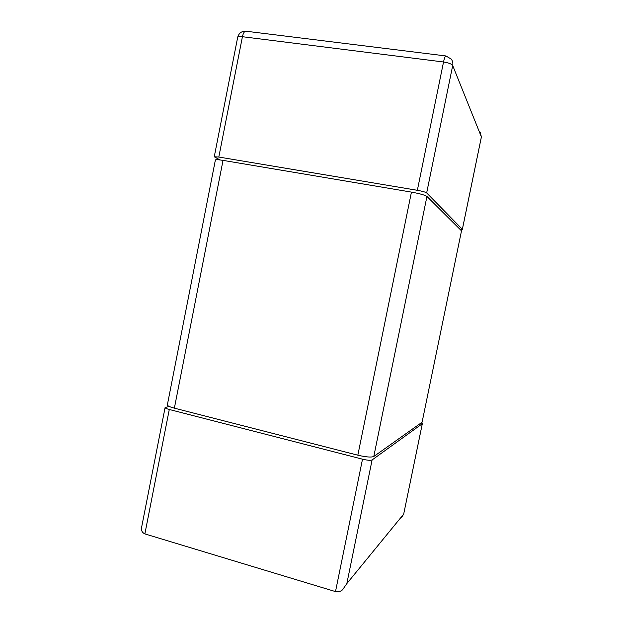 <?xml version="1.0" encoding="UTF-8"?>
<svg xmlns="http://www.w3.org/2000/svg" width="623" height="623" viewBox="0 0 623 623"><rect width="100%" height="100%" fill="white"/><g stroke="black" fill="none" stroke-linecap="round" stroke-linejoin="round"><path stroke-width="0.93" d="M422.332 423.695L403.688 514.107L422.308 423.718L372.102 459.945C370.576 460.584 367.375 460.335 362.508 459.19L169.285 409.482C166.785 408.82 165.383 408.197 165.079 407.621L169.02 406.36M362.508 459.19L335.501 591.593L144.871 533.903C142.215 532.626 141.102 530.555 141.538 527.697L141.935 525.695M422.308 423.718L421.234 422.83M335.501 591.593C338.203 592.123 340.54 591.539 342.518 589.841L346.84 583.587L403.688 514.107L401.469 517.526M460.047 229.365L462.352 229.311L426.669 192.92C425.431 192.071 422.324 191.191 417.355 190.295L218.813 157.043L214.257 156.762L220.044 159.947M480.302 132.216L481.345 137.2L462.367 229.326M237.612 37.621L237.698 37.193C238.235 36.57 239.816 36.407 242.425 36.71L443.529 61.989C448.544 62.767 451.605 63.951 452.703 65.524C453.155 63.094 452.664 60.945 451.231 59.076L445.912 55.953C445.157 56.109 444.363 58.118 443.529 61.989L417.355 190.295M461.511 230.829L422.09 422.223L461.511 230.829L426.942 196.432C424.886 195.054 419.723 193.613 411.445 192.11L223.034 160.384C218.712 159.683 216.173 159.519 215.402 159.885L215.348 160.197M422.09 422.223L373.792 456.488C371.261 457.523 365.942 457.087 357.836 455.195L174.37 408.158C170.172 407.053 167.828 406.025 167.322 405.075L167.423 404.584M144.871 533.903L169.285 409.482M372.102 459.945L346.84 583.587M218.813 157.043L242.425 36.71C243.235 33.089 244.395 31.251 245.89 31.205C241.693 31.033 238.959 33.027 237.698 37.193L214.257 156.762M462.352 229.311L481.384 136.928L452.703 65.524L426.669 192.92M174.37 408.158L223.034 160.384M411.445 192.11L357.836 455.195M426.942 196.432L373.792 456.488M141.538 527.697L165.079 407.621M403.502 514.793L403.72 514.061M245.89 31.205L445.912 55.953M481.392 136.974L481.501 136.009M167.322 405.075L215.402 159.885"/></g></svg>
